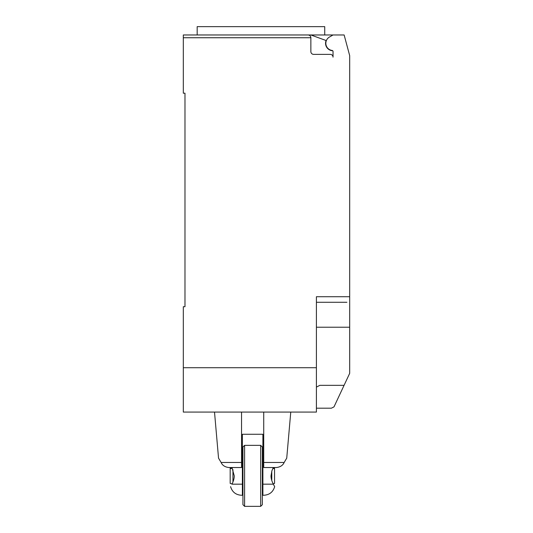 <?xml version="1.0" encoding="UTF-8"?>
<svg xmlns="http://www.w3.org/2000/svg" width="533" height="533" viewBox="0 0 533 533"><rect width="100%" height="100%" fill="white"/><g stroke="black" fill="none" stroke-linecap="round" stroke-linejoin="round"><path stroke-width="0.8" d="M332.745 50.768A7.489 7.489 0 0 1 326.096 40.515L310.859 34.971L183.312 34.971L197.17 34.971L197.17 26.65L324.737 26.65L324.737 34.971M183.312 34.971L183.312 37.743L310.866 37.743C310.699 36.057 309.773 35.138 308.094 34.971A2.772 2.772 0 0 1 310.866 37.743L310.866 51.608A2.772 2.772 0 0 0 313.637 54.379L330.273 54.379A2.772 2.772 0 0 1 333.045 57.151L333.045 51.534A1.106 1.106 0 0 0 332.086 50.435A7.209 7.209 0 0 1 329.454 37.037L333.045 34.971L344.138 34.971L349.688 55.665L349.688 341.973M316.409 408.191L331.379 408.191L333.991 406.879L349.688 373.327L349.688 327.222L316.409 327.222M316.409 387.118L319.807 385.339L344.085 385.339M310.859 34.971L333.045 34.971M308.094 34.971L260.957 34.971M346.91 302.271L316.409 302.271M183.312 37.743L183.312 93.195L184.978 93.195L184.978 306.708L183.312 306.708L183.312 412.076L316.409 412.076L316.409 296.721L349.688 296.721M184.978 306.708L184.978 301.718M316.409 367.71L183.312 367.71M241.542 462.471L221.102 462.471C217.77 456.848 217.77 456.848 221.102 462.464C222.388 465.362 224.946 467.048 228.79 467.528L241.542 467.528L241.542 412.076M285.282 460.525L286.727 458.2L290.765 412.076M263.728 462.471L284.169 462.471C287.5 456.848 287.5 456.848 284.169 462.464C282.89 465.362 280.325 467.048 276.487 467.528L263.728 467.528L263.728 412.076M262.896 458.4L262.343 458.4M242.928 484.171L242.375 484.171L242.375 495.257L241.409 495.257L242.375 495.257L242.375 434.255L262.896 434.255L262.896 495.257L262.896 493.298L262.343 493.298M244.594 506.35L244.594 445.348L260.677 445.348L260.677 506.35L244.594 506.35L242.928 504.684L242.928 447.014L244.594 445.348M260.677 506.35L262.343 504.684L262.343 447.014L260.677 445.348M262.896 495.257L263.868 495.257C269.458 494.897 273.063 492.026 274.675 486.656M273.995 485.423L274.575 486.482M273.329 467.528L271.917 470.739L271.017 475.849C270.984 478.294 271.757 481.066 273.329 484.164C275.128 487.522 275.128 487.522 273.322 484.164L262.896 484.171L262.896 493.298M242.375 484.171L231.948 484.171C230.143 487.515 230.143 487.515 231.948 484.171C230.143 487.515 230.143 487.515 231.948 484.171C233.521 481.072 234.287 478.294 234.254 475.849L231.948 467.528M232.068 483.931L230.176 483.424L230.176 468.274L232.068 467.767M230.176 468.314L232.088 467.807M232.948 482.019L232.948 469.673M232.295 468.214L230.176 468.747M273.123 467.934L274.542 468.314L274.542 468.747L272.923 468.34M274.542 468.314L273.136 467.894M273.136 483.797L274.542 483.424L274.542 468.747M271.77 480.493L271.77 471.199M242.928 468.047L242.375 468.047M242.375 467.574L242.928 467.574M218.543 458.2L214.513 412.076M230.596 486.656C232.208 492.026 235.813 494.897 241.409 495.257M242.928 467.528L242.375 467.528"/></g></svg>
